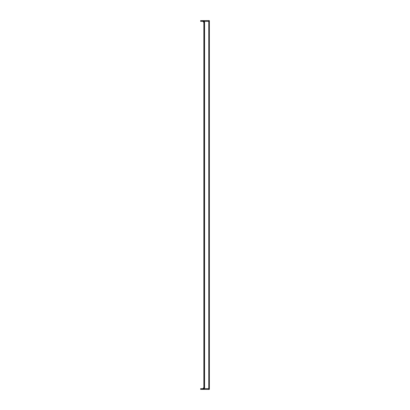 <?xml version="1.0" encoding="UTF-8"?>
<svg xmlns="http://www.w3.org/2000/svg" width="410" height="410" viewBox="0 0 410 410"><rect width="100%" height="100%" fill="white"/><g stroke="black" fill="none" stroke-linecap="round" stroke-linejoin="round"><path stroke-width="0.61" d="M208.341 20.613L208.782 20.5L208.782 389.387L209.372 389.387L209.372 388.654L204.349 388.654L204.349 21.346L209.372 21.346L203.934 21.346L203.934 20.613L209.372 20.613L209.372 388.654L200.628 388.654L200.628 389.387L200.628 388.654M203.862 21.346L203.862 388.654M204.226 21.346L204.226 388.654M200.628 21.346L200.628 20.613L200.628 21.346L203.934 21.346M200.628 20.613L203.934 20.613M203.017 21.346L203.017 20.613M206.286 20.613L207.316 20.572M203.309 21.894L203.862 21.894L203.416 22.078L203.309 21.346M203.749 21.346L203.862 21.894M203.017 388.654L203.017 389.387L200.628 389.387M203.934 388.654L203.934 389.387L203.017 389.387M208.859 389.387L203.934 389.387M208.049 389.387L207.316 389.387M208.792 389.5L208.341 389.387M206.286 389.387L207.316 389.428M203.309 388.654L203.309 388.106L203.862 388.106M203.309 388.106L203.749 387.921L203.749 388.654M204.57 21.346L204.57 388.654M201.218 21.346L201.218 20.613M204.154 21.346L204.154 20.613M203.826 21.346L203.826 20.613M203.124 21.346L203.124 20.613M202.427 21.346L202.427 20.613M203.421 22.078L203.421 21.346M201.218 388.654L201.218 389.387M202.427 388.654L202.427 389.387M203.124 388.654L203.124 389.387M203.826 388.654L203.826 389.387M204.154 388.654L204.154 389.387M203.421 388.654L203.421 387.921"/></g></svg>

